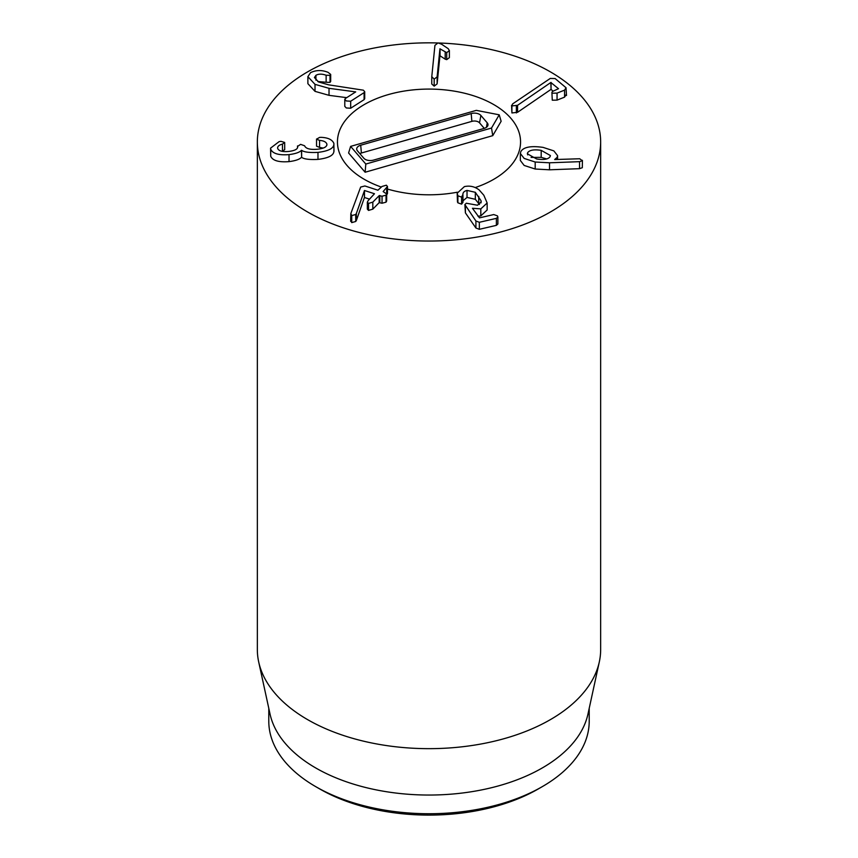<?xml version="1.0" encoding="UTF-8"?>
<svg xmlns="http://www.w3.org/2000/svg" width="858" height="858" viewBox="0 0 858 858"><rect width="100%" height="100%" fill="white"/><g stroke="black" fill="none" stroke-linecap="round" stroke-linejoin="round"><path stroke-width="1.29" d="M566.044 87.741L564.575 90.133L557.057 93.114L552.273 93.2C551.447 92.396 552.08 91.559 554.161 90.68L558.515 88.706L550.847 82.497L517.567 105.298L511.915 105.931L511.561 105.277L511.915 112.945L511.915 105.931L512.623 103.893L550.257 78.443L555.105 78.539L566.044 87.741L566.495 95.517M566.044 94.755L564.575 97.136L557.057 100.118L552.273 100.204L551.909 92.535L552.273 100.204M553.12 91.173L551.05 89.425L551.05 82.411M551.05 89.425L550.847 82.497M550.847 89.5L517.567 112.301L511.915 112.945M434.18 79.129L431.778 76.694L434.931 45.335L438.063 42.9L441.602 44.23L448.198 48.659L449.377 50.643L446.707 52.638L439.94 48.799L437.119 76.866L434.18 79.129L434.18 86.143L431.767 83.998L431.778 76.694M449.377 57.357L449.388 50.493L449.377 57.647L446.707 59.642L446.707 52.638M446.707 59.642L445.195 59.181L445.195 52.166M445.195 59.181L440.057 55.813L440.057 48.799M440.057 55.813L439.94 48.799M439.94 55.802L437.119 83.88L434.18 86.143M364.103 92.621L350.675 101.223L346.31 100.965L344.787 99.356L345.409 98.488L355.705 91.892L329.022 88.32L315.015 84.352L307.883 76.662L310.553 72.651C316.109 69.981 321.954 69.873 328.088 72.351L330.684 74.421L330.019 75.354L326.137 75.247C322.007 73.767 318.608 73.788 315.937 75.311L314.425 77.552L318.629 81.982L328.571 84.824L363.374 90.187L364.714 91.72L364.103 92.621L364.103 99.635L350.675 108.237L346.31 107.969L344.787 106.371L344.787 99.356M346.696 97.662L329.022 95.335L315.015 91.356L307.883 83.676L307.883 76.662M330.684 74.421L330.684 81.424L330.019 82.368L326.137 82.261L326.137 75.247M315.937 80.212L315.937 75.311M326.137 82.261L317.76 81.51M364.714 91.72L364.714 98.724L364.103 99.635M333.859 143.329C334.459 147.994 329.172 151.008 317.975 152.381C309.395 152.81 303.946 152.113 301.63 150.3L301.448 150.322C299.592 152.359 295.452 153.786 289.028 154.622C278.753 155.405 272.64 153.603 270.71 149.206L270.581 148.123L279.097 141.645L280.952 141.323L284.684 142.449L282.464 144.101C279.011 144.991 277.402 146.428 277.67 148.413C278.711 150.965 282.325 151.984 288.502 151.469C295.077 150.686 298.112 148.992 297.597 146.396L300.611 144.358L304.601 145.774C305.78 148.648 309.963 149.807 317.149 149.26C323.97 148.552 327.209 146.793 326.855 143.994C326.051 141.913 323.616 140.712 319.573 140.39L316.548 139.168L319.584 137.409L321.267 137.355C328.035 137.655 332.228 139.65 333.859 143.329L333.976 151.362M333.859 150.343C334.459 155.008 329.172 158.022 317.975 159.395L317.975 152.381M317.975 159.395C309.395 159.813 303.946 159.116 301.63 157.314L301.63 150.3M301.63 157.314L301.448 150.322M301.448 157.325C299.592 159.363 295.452 160.8 289.028 161.626L289.028 154.622M289.028 161.626C278.753 162.419 272.64 160.618 270.71 156.22L270.71 149.206M270.71 156.22L270.581 148.123M284.684 142.449L284.706 149.624L282.464 151.105L282.464 144.101M277.584 147.801L277.67 148.413M282.464 151.105L281.917 151.276M297.672 146.997L297.597 147.565M297.544 147.748L297.501 145.924L297.501 147.844M326.941 144.627L326.855 145.227M323.155 148.069L319.573 147.404L319.573 140.39M319.573 147.404L316.548 146.171L316.538 139.017L316.548 145.871M377.917 190.219L382.014 186.454L386.347 185.199L387.473 186.465L383.151 191.57L386.668 193.962L386.036 195.174L382.046 196.225L379.172 195.645L372.822 202.134L368.543 203.41L367.342 202.134L368.168 200.622L374.463 193.747L364.478 190.497L356.349 213.492L355.716 214.479L351.726 215.605L350.825 213.556L360.66 187.065L364.897 185.972L377.917 190.219M387.473 186.465L387.473 193.468L386.668 194.981M386.668 193.962L386.668 200.976L386.036 202.177L382.046 203.228L382.046 196.225M382.046 203.228L379.172 202.649L372.822 209.137L368.543 210.414L367.342 209.137L367.342 202.134M369.584 199.163L364.478 197.501L364.478 190.497M364.478 197.501L364.393 190.583M364.393 197.597L356.349 220.495L356.349 213.492M356.349 220.495L355.716 221.482L355.716 214.479M355.716 221.482L351.726 222.608L350.825 220.57M350.665 221.353L350.825 213.556M464.382 186.615C469.83 185.425 474.774 186.551 479.204 189.983L483.815 195.227L487.151 202.992L480.812 208.88L472.436 208.279L479.483 217.857L493.747 214.554L497.468 215.894L497.876 216.999L496.385 218.35L479.332 222.297L475.911 220.999L464.886 204.558L466.344 203.228L477.509 205.234L481.188 201.866L481.016 200.686L475.321 192.299L467.02 190.412C463.942 191.195 462.58 192.782 462.945 195.163L462.945 202.37L461.583 204.129L461.583 197.126L457.893 195.806L457.196 193.189L464.382 186.615M487.151 202.992L487.151 209.996L480.812 215.894L480.812 208.88M480.812 215.894L477.981 216.259M497.876 216.999L497.876 224.002L496.385 225.354L479.332 229.311L475.911 228.013L465.401 212.881L464.886 204.558M481.016 202.874L481.016 200.686M479.483 204.504L475.321 199.303L475.321 192.299M475.321 199.303L467.02 197.415L462.945 200.858M462.891 194.509L461.583 197.126M461.583 204.129L457.893 202.82L457.453 201.909L457.453 194.905M457.453 201.909L457.196 193.189M527.638 154.858L527.638 152.735C529.504 150.053 534.019 149.26 541.183 150.354L550.396 155.534L550.107 156.66C548.283 159.298 543.8 160.071 536.658 158.977L527.359 153.818L527.638 152.735M546.728 158.923L541.183 157.357L541.183 150.354M541.183 157.357L531.091 157.422M520.849 151.544C523.552 147.04 530.973 145.656 543.114 147.394L553.839 150.879L557.582 155.652L557.185 157.282L554.676 159.556L579.697 158.751L582.314 160.703L579.547 161.669L549.528 162.795L535.188 162.023L524.152 158.43L520.356 153.464L520.849 151.544M557.185 159.459L557.185 157.282M582.314 166.988L582.41 160.328L582.314 167.707L579.547 168.672L579.547 161.669M579.547 168.672L549.528 169.798L549.528 162.795M549.528 169.798L535.188 169.026L535.188 162.023M535.188 169.026L524.152 165.444L520.356 160.467L520.356 153.464M438.953 43.007A171.654 99.099 180 0 1 600.654 141.945A171.654 99.099 180 0 1 494.691 233.494A171.654 99.099 180 0 1 307.625 212.012A171.654 99.099 180 0 1 257.346 141.945A171.654 99.099 180 0 1 437.226 42.954M493.736 104.569A91.549 52.853 180 0 1 520.549 141.945A91.549 52.853 180 0 1 475.246 187.559A91.549 52.853 180 0 0 520.549 141.945A91.549 52.853 180 0 0 388.299 94.595A91.549 52.853 180 0 0 337.451 141.945A91.549 52.853 180 0 1 393.961 93.114A91.549 52.853 180 0 1 493.736 104.569M457.293 192.213A91.549 52.853 180 0 1 387.473 189.05A91.549 52.853 180 0 0 457.293 192.213M381.392 187.087A91.549 52.853 180 0 1 337.451 141.945A91.549 52.853 180 0 0 381.392 187.087M319.766 788.974L315.712 786.636L319.766 788.974A154.483 89.189 0 0 0 538.234 788.974L542.288 786.636A160.21 92.492 180 0 1 315.712 786.636L315.712 786.636A160.21 92.492 180 0 1 268.79 721.235L268.79 708.343M589.21 708.343L589.21 721.235A160.21 92.492 180 0 1 542.288 786.636M599.313 661.915L587.955 714.081A160.21 92.492 180 0 1 429 795.044A160.21 92.492 180 0 1 270.045 714.081L258.687 661.915A171.654 99.099 0 0 0 307.625 719.637A171.654 99.099 0 0 0 484.652 743.307A171.654 99.099 0 0 0 599.313 661.915A171.654 99.099 0 0 0 600.654 649.56L600.654 141.945M257.346 141.945L257.346 649.56A171.654 99.099 0 0 0 258.687 661.915M480.888 115.455L487.247 122.855A7.239 4.172 180 0 1 487.945 125.225A7.239 4.172 180 0 1 483.987 128.453L373.509 160.114A7.239 4.172 180 0 1 363.813 158.226L357.454 150.826A7.239 4.172 180 0 1 356.756 149.485A7.239 4.172 180 0 1 360.714 145.227L471.192 113.567A7.239 4.172 180 0 1 480.888 115.455L479.536 122.855A5.716 3.303 0 0 0 471.868 121.364L361.39 153.014A5.716 3.303 0 0 0 359.877 153.646M484.277 128.368L479.536 122.855M476.329 110.36L499.217 114.811L491.516 128.035L365.808 164.05L350.622 146.386L476.329 110.36M491.516 128.035L492.749 135.661L501.136 121.268L499.217 114.811M492.749 135.661L365.133 172.233L365.808 164.05M365.133 172.233L348.595 152.992L350.622 146.386M564.575 97.136L564.575 90.133M557.057 100.118L557.057 93.114M517.567 112.301L517.567 105.298M516.366 112.945L516.366 105.942M437.119 83.88L437.119 76.866M350.675 108.237L350.675 101.223M329.022 95.335L329.022 88.32M315.015 91.356L315.015 84.352M330.019 82.368L330.019 75.354M284.684 149.453L284.684 142.782M386.668 193.908L386.668 187.977M386.036 202.177L386.036 195.174M379.804 202.499L379.804 195.485M379.172 202.649L379.172 195.645M372.822 209.137L372.822 202.134M368.543 210.414L368.543 203.41M351.726 222.608L351.726 215.605M496.385 225.354L496.385 218.35M479.332 229.311L479.332 222.297M475.911 228.013L475.911 220.999M465.401 212.881L465.401 205.877M478.743 203.41L478.743 196.396M467.02 197.415L467.02 190.412M457.893 202.82L457.893 195.806M486.432 127.306L487.247 122.855M361.39 153.014L360.714 145.227M471.868 121.364L471.192 113.567M557.582 155.652L557.582 159.438"/></g></svg>
